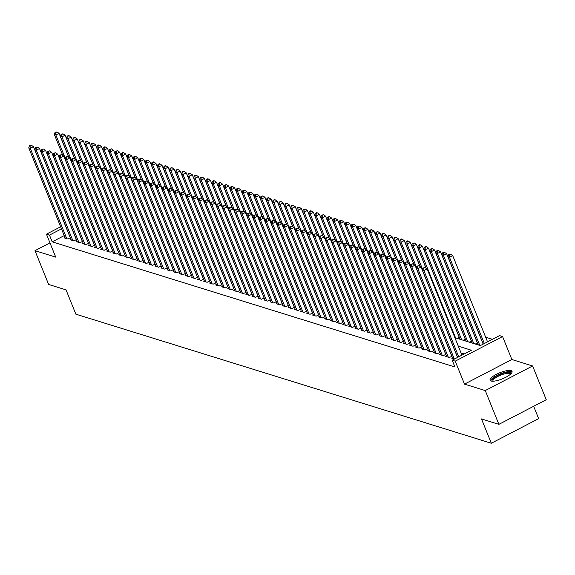 <?xml version="1.0" encoding="UTF-8"?>
<svg xmlns="http://www.w3.org/2000/svg" width="575" height="575" viewBox="0 0 575 575"><rect width="100%" height="100%" fill="white"/><g stroke="black" fill="none" stroke-linecap="round" stroke-linejoin="round"><path stroke-width="0.86" d="M511.038 370.631A11.838 3.306 -22 0 0 498.029 373.52A11.838 3.306 -22 0 0 490.08 380.255A11.838 3.306 -22 0 0 491.072 381.009A11.838 3.306 -22 0 0 504.074 378.12A11.838 3.306 -22 0 0 512.03 371.385A11.838 3.306 -22 0 0 511.038 370.631M454.875 337.669L480.355 345.589L499.553 335.613L502.586 336.548L455.228 361.158L452.202 360.223L471.399 350.24L458.318 346.179M511.865 359.519L464.507 384.129L485.25 390.569L498.892 424.343L546.25 399.733L532.608 365.959L511.865 359.519L502.586 336.548M533.665 406.273L538.66 418.643L491.309 443.253L75.864 314.18L66.039 289.865L48.623 284.452L34.982 250.678L55.725 257.126L46.446 234.162L60.648 226.78M492.444 339.308L485.659 337.202M485.25 390.569L532.608 365.959M49.975 242.887L34.982 250.678M452.561 357.894L451.792 358.297L454.365 359.095L417.853 268.719L416.336 268.245L452.856 358.627M446.502 356.018L445.733 356.414L449.37 357.542L451.885 356.234M440.443 354.135L439.681 354.531L443.311 355.659L445.833 354.351M434.391 352.252L433.622 352.647L437.259 353.783L439.774 352.475M428.332 350.369L427.57 350.772L431.2 351.9L433.715 350.592M422.28 348.493L421.511 348.888L425.148 350.017L427.663 348.709M416.221 346.61L415.459 347.005L419.089 348.134L421.604 346.826M410.169 344.727L409.4 345.122L413.037 346.251L415.552 344.942M404.11 342.844L403.341 343.246L406.978 344.375L409.493 343.067M398.051 340.961L397.289 341.363L400.919 342.492L403.442 341.183M391.999 339.085L391.23 339.48L394.867 340.608L397.382 339.3M385.94 337.202L385.178 337.597L388.808 338.725L391.323 337.417M379.888 335.318L379.119 335.714L382.756 336.849L385.272 335.541M373.829 333.435L373.067 333.838L376.697 334.966L379.213 333.658M367.777 331.559L367.008 331.955L370.638 333.083L373.161 331.775M361.718 329.676L360.949 330.072L364.586 331.2L367.102 329.892M355.659 327.793L354.897 328.188L358.527 329.317L361.043 328.009M349.607 325.91L348.838 326.312L352.475 327.441L354.991 326.133M343.548 324.027L342.786 324.429L346.416 325.558L348.932 324.25M337.496 322.151L336.727 322.546L340.364 323.675L342.88 322.367M331.437 320.268L330.668 320.663L334.305 321.792L336.821 320.483M325.378 318.385L324.616 318.78L328.246 319.916L330.769 318.607M319.326 316.502L318.557 316.904L322.194 318.033L324.71 316.724M313.267 314.626L312.505 315.021L316.135 316.149L318.651 314.841M307.215 312.743L306.446 313.138L310.083 314.266L312.599 312.958M301.156 310.859L300.394 311.255L304.024 312.383L306.54 311.075M295.104 308.976L294.335 309.379L297.972 310.507L300.488 309.199M289.045 307.093L288.276 307.496L291.913 308.624L294.429 307.316M282.986 305.217L282.224 305.613L285.854 306.741L288.377 305.433M276.934 303.334L276.165 303.729L279.802 304.858L282.318 303.55M270.875 301.451L270.113 301.853L273.743 302.982L276.259 301.674M264.823 299.568L264.054 299.97L267.691 301.099L270.207 299.791M258.764 297.692L257.995 298.087L261.632 299.216L264.148 297.908M252.705 295.809L251.943 296.204L255.573 297.332L258.096 296.024M246.653 293.926L245.884 294.321L249.521 295.449L252.037 294.148M240.594 292.043L239.833 292.445L243.462 293.573L245.978 292.265M234.542 290.159L233.773 290.562L237.41 291.69L239.926 290.382M228.483 288.283L227.722 288.679L231.351 289.807L233.867 288.499M222.432 286.4L221.662 286.796L225.299 287.924L227.815 286.616M216.373 284.517L215.603 284.92L219.24 286.048L221.756 284.74M210.313 282.634L209.552 283.037L213.181 284.165L215.704 282.857M204.262 280.758L203.493 281.153L207.129 282.282L209.645 280.974M198.202 278.875L197.441 279.27L201.07 280.399L203.586 279.091M192.151 276.992L191.382 277.387L195.018 278.523L197.534 277.215M186.092 275.109L185.33 275.511L188.959 276.64L191.475 275.332M180.04 273.233L179.271 273.628L182.9 274.757L185.423 273.448M173.981 271.35L173.212 271.745L176.848 272.873L179.364 271.565M167.922 269.467L167.16 269.862L170.789 270.99L173.305 269.682M161.87 267.583L161.101 267.986L164.737 269.114L167.253 267.806M155.811 265.7L155.049 266.103L158.678 267.231L161.194 265.923M149.759 263.824L148.99 264.22L152.627 265.348L155.142 264.04M143.7 261.941L142.931 262.337L146.567 263.465L149.083 262.157M137.641 260.058L136.879 260.453L140.508 261.589L143.031 260.281M131.589 258.175L130.82 258.577L134.457 259.706L136.972 258.398M125.53 256.299L124.768 256.694L128.397 257.823L130.913 256.515M119.478 254.416L118.709 254.811L122.346 255.94L124.861 254.632M113.419 252.533L112.657 252.928L116.287 254.057L118.802 252.748M107.367 250.65L106.598 251.052L110.235 252.181L112.75 250.873M101.308 248.767L100.539 249.169L104.176 250.298L106.691 248.989M95.249 246.891L94.487 247.286L98.117 248.414L100.639 247.106M89.197 245.007L88.428 245.403L92.065 246.531L94.58 245.223M83.138 243.124L82.376 243.52L86.006 244.655L88.521 243.347M77.086 241.241L76.317 241.644L79.954 242.772L82.469 241.464M71.027 239.365L70.258 239.761L73.895 240.889L76.41 239.581M457.197 338.387L459.317 337.288M459.619 339.142L459.986 338.948M463.249 340.271L465.376 339.171M465.671 341.025L466.045 340.831M469.308 342.154L471.428 341.054M471.73 342.908L472.104 342.714M475.36 344.037L477.487 342.93M477.782 344.784L478.156 344.598M64.213 235.613L52.203 241.852L454.926 366.972L452.202 360.223M464.284 353.941L461.042 352.935M64.968 237.482L64.206 237.877L67.836 239.006L70.358 237.698M464.507 384.129L455.228 361.158M52.203 241.852L49.472 235.096L46.446 234.162M498.892 424.343L481.483 418.938L491.309 443.253M61.489 228.857L49.472 235.096M70.272 237.741L33.465 146.639L30.267 148.3L66.779 238.675M30.058 145.906L31.338 145.238L29.454 145.712L30.058 145.906L30.267 148.3L28.75 147.833L65.263 238.208M33.465 146.639L31.338 145.238M29.454 145.712L28.75 147.833M68.705 157.205L59.06 133.335L55.861 134.996L54.352 134.528L62.79 155.415M65.32 158.412L55.861 134.996L55.66 132.602L56.939 131.934L55.056 132.415L55.66 132.602M54.352 134.528L55.056 132.415M56.939 131.934L59.06 133.335M492.423 381.203A10.242 2.861 158 0 1 493.63 378.048A10.242 2.861 158 0 1 504.778 372.808A10.242 2.861 158 0 1 511.003 373.7M510.586 374.102A9.487 2.652 -22 0 0 510.557 374.023A9.487 2.652 -22 0 0 503.923 374.03A9.487 2.652 -22 0 0 494.486 378.637A9.487 2.652 -22 0 0 492.969 381.132A9.487 2.652 -22 0 0 493.005 381.211M512.059 372.068A11.759 3.285 -22 0 0 503.312 372.758A11.759 3.285 -22 0 0 492.466 378.213A11.759 3.285 -22 0 0 490.525 380.765M76.331 239.624L39.517 148.515L36.318 150.183L72.838 240.558M36.117 147.782L37.397 147.121L35.513 147.595L36.117 147.782L36.318 150.183L34.809 149.708L71.322 240.091M39.517 148.515L37.397 147.121M35.513 147.595L34.809 149.708M82.383 241.507L45.576 150.398L42.377 152.066L78.89 242.442M42.169 149.665L43.456 149.004L41.565 149.478L42.169 149.665L42.377 152.066L40.861 151.592L77.381 241.974M45.576 150.398L43.456 149.004M41.565 149.478L40.861 151.592M88.442 243.39L51.635 152.282L48.429 153.942L84.949 244.325M48.228 151.548L49.507 150.88L47.624 151.362L48.228 151.548L48.429 153.942L46.92 153.475L83.433 243.85M51.635 152.282L49.507 150.88M47.624 151.362L46.92 153.475M94.494 245.266L57.687 154.165L54.488 155.825L91.001 246.208M54.287 153.432L55.567 152.763L53.676 153.245L54.287 153.432L54.488 155.825L52.972 155.358L89.492 245.733M57.687 154.165L55.567 152.763M53.676 153.245L52.972 155.358M74.764 159.088L65.119 135.218L61.92 136.879L60.404 136.412L68.842 157.298M71.379 160.296L61.92 136.879L61.712 134.485L62.991 133.817L61.108 134.291L61.712 134.485M60.404 136.412L61.108 134.291M62.991 133.817L65.119 135.218M80.816 160.971L71.171 137.094L67.972 138.762L66.463 138.287L74.901 159.182M77.431 162.172L67.972 138.762L67.771 136.361L69.05 135.7L68.447 135.513L67.167 136.174L67.771 136.361M66.463 138.287L67.167 136.174M69.05 135.7L71.171 137.094M86.875 162.854L77.23 138.978L74.031 140.645L72.515 140.171L80.953 161.058M83.49 164.055L74.031 140.645L73.83 138.244L75.109 137.583L74.498 137.389L73.219 138.058L73.83 138.244M72.515 140.171L73.219 138.058M75.109 137.583L77.23 138.978M92.934 164.73L83.289 140.861L80.083 142.521L78.574 142.054L87.012 162.941M89.549 165.938L80.083 142.521L79.882 140.127L81.161 139.459L79.278 139.941L79.882 140.127M78.574 142.054L79.278 139.941M81.161 139.459L83.289 140.861M100.553 247.149L63.746 156.048L60.547 157.708L97.06 248.084M60.339 155.315L61.618 154.646L59.735 155.121L60.339 155.315L60.547 157.708L59.031 157.234L95.543 247.617M63.746 156.048L61.618 154.646M59.735 155.121L59.031 157.234M98.986 166.613L89.341 142.744L86.142 144.404L84.626 143.937L93.071 164.824M95.601 167.821L86.142 144.404L85.941 142.011L87.22 141.342L85.33 141.824L85.941 142.011M84.626 143.937L85.33 141.824M87.22 141.342L89.341 142.744M106.612 249.033L69.798 157.924L66.599 159.591L103.112 249.967M66.398 157.191L67.677 156.529L65.794 157.004L66.398 157.191L66.599 159.591L65.083 159.117L101.603 249.5M69.798 157.924L67.677 156.529M65.794 157.004L65.083 159.117M105.045 168.497L95.4 144.627L92.201 146.287L90.685 145.813L99.123 166.707M101.66 169.697L92.201 146.287L91.993 143.894L93.272 143.225L91.389 143.7L91.993 143.894M90.685 145.813L91.389 143.7M93.272 143.225L95.4 144.627M112.664 250.916L75.857 159.807L72.658 161.467L109.171 251.85M72.45 159.074L73.729 158.412L71.846 158.887L72.45 159.074L72.658 161.467L71.142 161L107.654 251.376M75.857 159.807L73.729 158.412M71.846 158.887L71.142 161M111.097 170.38L101.452 146.503L98.253 148.17L96.744 147.696L105.182 168.583M107.712 171.58L98.253 148.17L98.052 145.77L99.331 145.108L98.728 144.922L97.448 145.583L98.052 145.77M96.744 147.696L97.448 145.583M99.331 145.108L101.452 146.503M118.723 252.792L81.909 161.69L78.71 163.35L115.23 253.733M78.509 160.957L79.788 160.288L77.905 160.77L78.509 160.957L78.71 163.35L77.201 162.883L113.713 253.259M81.909 161.69L79.788 160.288M77.905 160.77L77.201 162.883M117.156 172.256L107.511 148.386L104.312 150.046L102.796 149.579L111.234 170.466M113.771 173.463L104.312 150.046L104.104 147.653L105.39 146.992L104.779 146.798L103.5 147.466L104.104 147.653M102.796 149.579L103.5 147.466M105.39 146.992L107.511 148.386M124.775 254.675L87.968 163.573L84.769 165.233L121.282 255.609M84.568 162.84L85.847 162.172L83.957 162.646L84.568 162.84L84.769 165.233L83.253 164.766L119.772 255.142M87.968 163.573L85.847 162.172M83.957 162.646L83.253 164.766M123.208 174.139L113.57 150.269L110.364 151.929L108.855 151.462L117.293 172.349M119.83 175.346L110.364 151.929L110.163 149.536L111.442 148.868L109.559 149.349L110.163 149.536M108.855 151.462L109.559 149.349M111.442 148.868L113.57 150.269M130.834 256.558L94.027 165.449L90.821 167.117L127.341 257.492M90.62 164.716L91.899 164.055L90.016 164.529L90.62 164.716L90.821 167.117L89.312 166.642L125.824 257.025M94.027 165.449L91.899 164.055M90.016 164.529L89.312 166.642M129.267 176.022L119.622 152.152L116.423 153.812L114.907 153.345L123.345 174.232M125.882 177.229L116.423 153.812L116.222 151.419L117.501 150.751L115.611 151.225L116.222 151.419M114.907 153.345L115.611 151.225M117.501 150.751L119.622 152.152M136.886 258.441L100.079 167.332L96.88 169L133.393 259.375M96.679 166.599L97.958 165.938L96.068 166.412L96.679 166.599L96.88 169L95.364 168.525L131.883 258.908M100.079 167.332L97.958 165.938M96.068 166.412L95.364 168.525M135.326 177.905L125.681 154.028L122.482 155.696L120.966 155.221L129.404 176.108M131.941 179.105L122.482 155.696L122.274 153.295L123.553 152.634L122.949 152.447L121.67 153.108L122.274 153.295M120.966 155.221L121.67 153.108M123.553 152.634L125.681 154.028M142.945 260.324L106.138 169.215L102.939 170.876L139.452 261.258M102.731 168.482L104.01 167.814L102.127 168.295L102.731 168.482L102.939 170.876L101.423 170.408L137.935 260.784M106.138 169.215L104.01 167.814M102.127 168.295L101.423 170.408M141.378 179.788L131.732 155.911L128.534 157.579L127.017 157.104L135.463 177.991M137.993 180.988L128.534 157.579L128.333 155.178L129.612 154.517L129.008 154.323L127.722 154.991L128.333 155.178M127.017 157.104L127.722 154.991M129.612 154.517L131.732 155.911M149.004 262.2L112.19 171.098L108.991 172.759L145.511 263.134M108.79 170.365L110.069 169.697L108.186 170.178L108.79 170.365L108.991 172.759L107.482 172.292L143.994 262.667M112.19 171.098L110.069 169.697M108.186 170.178L107.482 172.292M147.437 181.664L137.792 157.794L134.593 159.455L133.077 158.987L141.515 179.874M144.052 182.872L134.593 159.455L134.385 157.061L135.664 156.393L133.781 156.874L134.385 157.061M133.077 158.987L133.781 156.874M135.664 156.393L137.792 157.794M155.056 264.083L118.249 172.982L115.05 174.642L151.563 265.018M114.842 172.248L116.121 171.58L114.238 172.054L114.842 172.248L115.05 174.642L113.534 174.167L150.046 264.55M118.249 172.982L116.121 171.58M114.238 172.054L113.534 174.167M153.489 183.547L143.843 159.678L140.645 161.338L139.136 160.871L147.574 181.757M150.104 184.755L140.645 161.338L140.444 158.944L141.723 158.276L141.119 158.089L139.84 158.757L140.444 158.944M139.136 160.871L139.84 158.757M141.723 158.276L143.843 159.678M161.115 265.966L124.308 174.857L121.102 176.525L157.622 266.901M120.901 174.124L122.18 173.463L120.297 173.938L120.901 174.124L121.102 176.525L119.593 176.051L156.105 266.433M124.308 174.857L122.18 173.463M120.297 173.938L119.593 176.051M159.548 185.43L149.903 161.561L146.704 163.221L145.188 162.747L153.626 183.641M156.163 186.631L146.704 163.221L146.496 160.82L147.782 160.159L147.171 159.972L145.892 160.633L146.496 160.82M145.188 162.747L145.892 160.633M147.782 160.159L149.903 161.561M167.167 267.849L130.36 176.741L127.161 178.401L163.674 268.784M126.96 176.007L128.239 175.346L126.349 175.821L126.96 176.007L127.161 178.401L125.645 177.934L162.164 268.309M130.36 176.741L128.239 175.346M126.349 175.821L125.645 177.934M165.607 187.313L155.962 163.437L152.756 165.104L151.247 164.63L159.685 185.517M162.222 188.514L152.756 165.104L152.555 162.703L153.834 162.042L153.23 161.855L151.951 162.517L152.555 162.703M151.247 164.63L151.951 162.517M153.834 162.042L155.962 163.437M173.226 269.725L136.419 178.624L133.22 180.284L169.733 270.667M133.012 177.891L134.291 177.222L132.408 177.704L133.012 177.891L133.22 180.284L131.704 179.817L168.216 270.192M136.419 178.624L134.291 177.222M132.408 177.704L131.704 179.817M171.659 189.189L162.013 165.32L158.815 166.98L157.298 166.513L165.744 187.4M168.274 190.397L158.815 166.98L158.614 164.587L159.893 163.925L159.282 163.731L158.003 164.4L158.614 164.587M157.298 166.513L158.003 164.4M159.893 163.925L162.013 165.32M179.285 271.608L142.471 180.507L139.272 182.167L175.785 272.543M139.071 179.774L140.35 179.105L138.46 179.58L139.071 179.774L139.272 182.167L137.756 181.7L174.275 272.076M142.471 180.507L140.35 179.105M138.46 179.58L137.756 181.7M177.718 191.072L168.072 167.203L164.874 168.863L163.357 168.396L171.796 189.283M174.333 192.28L164.874 168.863L164.666 166.47L165.945 165.801L165.341 165.614L164.062 166.283L164.666 166.47M163.357 168.396L164.062 166.283M165.945 165.801L168.072 167.203M185.337 273.492L148.53 182.383L145.331 184.05L181.844 274.426M145.123 181.65L146.402 180.988L144.519 181.463L145.123 181.65L145.331 184.05L143.815 183.576L180.327 273.959M148.53 182.383L146.402 180.988M144.519 181.463L143.815 183.576M183.77 192.956L174.124 169.086L170.926 170.746L169.417 170.279L177.855 191.166M180.385 194.163L170.926 170.746L170.725 168.353L172.004 167.684L170.121 168.159L170.725 168.353M169.417 170.279L170.121 168.159M172.004 167.684L174.124 169.086M191.396 275.375L154.582 184.266L151.383 185.933L187.903 276.309M151.182 183.533L152.461 182.872L150.578 183.346L151.182 183.533L151.383 185.933L149.874 185.459L186.386 275.835M154.582 184.266L152.461 182.872M150.578 183.346L149.874 185.459M189.829 194.839L180.183 170.962L176.985 172.629L175.468 172.155L183.907 193.042M186.444 196.039L176.985 172.629L176.777 170.229L178.056 169.567L177.452 169.381L176.173 170.042L176.777 170.229M175.468 172.155L176.173 170.042M178.056 169.567L180.183 170.962M197.448 277.258L160.641 186.149L157.442 187.809L193.955 278.192M157.234 185.416L158.52 184.748L156.63 185.229L157.234 185.416L157.442 187.809L155.926 187.342L192.445 277.718M160.641 186.149L158.52 184.748M156.63 185.229L155.926 187.342M195.881 196.715L186.243 172.845L183.037 174.513L181.528 174.038L189.966 194.925M192.496 197.922L183.037 174.513L182.836 172.112L184.115 171.451L183.511 171.257L182.232 171.925L182.836 172.112M181.528 174.038L182.232 171.925M184.115 171.451L186.243 172.845M203.507 279.134L166.7 188.032L163.494 189.693L200.014 280.068M163.293 187.299L164.572 186.631L162.689 187.112L163.293 187.299L163.494 189.693L161.985 189.225L198.497 279.601M166.7 188.032L164.572 186.631M162.689 187.112L161.985 189.225M201.94 198.598L192.294 174.728L189.096 176.388L187.579 175.921L196.018 196.808M198.555 199.805L189.096 176.388L188.895 173.995L190.174 173.327L188.284 173.808L188.895 173.995M187.579 175.921L188.284 173.808M190.174 173.327L192.294 174.728M209.559 281.017L172.752 189.915L169.553 191.576L206.066 281.951M169.352 189.182L170.631 188.514L168.741 188.988L169.352 189.182L169.553 191.576L168.037 191.101L204.556 281.484M172.752 189.915L170.631 188.514M168.741 188.988L168.037 191.101M207.999 200.481L198.353 176.611L195.148 178.272L193.638 177.804L202.077 198.691M204.614 201.688L195.148 178.272L194.947 175.878L196.226 175.21L194.343 175.691L194.947 175.878M193.638 177.804L194.343 175.691M196.226 175.21L198.353 176.611M215.618 282.9L178.811 191.791L175.612 193.459L212.125 283.834M175.404 191.058L176.683 190.397L174.8 190.871L175.404 191.058L175.612 193.459L174.096 192.984L210.608 283.367M178.811 191.791L176.683 190.397M174.8 190.871L174.096 192.984M214.051 202.364L204.405 178.494L201.207 180.155L199.69 179.68L208.136 200.574M210.666 203.564L201.207 180.155L201.006 177.754L202.285 177.093L200.395 177.567L201.006 177.754M199.69 179.68L200.395 177.567M202.285 177.093L204.405 178.494M221.677 284.783L184.862 193.674L181.664 195.335L218.184 285.717M181.463 192.941L182.742 192.28L180.859 192.754L181.463 192.941L181.664 195.335L180.155 194.868L216.667 285.243M184.862 193.674L182.742 192.28M180.859 192.754L180.155 194.868M220.11 204.247L210.464 180.37L207.266 182.038L205.749 181.563L214.188 202.45M216.725 205.447L207.266 182.038L207.057 179.637L208.337 178.976L207.733 178.789L206.454 179.45L207.057 179.637M205.749 181.563L206.454 179.45M208.337 178.976L210.464 180.37M227.729 286.659L190.922 195.557L187.723 197.218L224.236 287.601M187.515 194.824L188.794 194.156L186.911 194.638L187.515 194.824L187.723 197.218L186.207 196.751L222.719 287.126M190.922 195.557L188.794 194.156M186.911 194.638L186.207 196.751M226.162 206.123L216.516 182.253L213.318 183.914L211.808 183.447L220.247 204.333M222.777 207.331L213.318 183.914L213.117 181.52L214.396 180.852L213.792 180.665L212.513 181.333L213.117 181.52M211.808 183.447L212.513 181.333M214.396 180.852L216.516 182.253M233.788 288.542L196.981 197.441L193.775 199.101L230.295 289.477M193.574 196.708L194.853 196.039L192.97 196.513L193.574 196.708L193.775 199.101L192.266 198.634L228.778 289.009M196.981 197.441L194.853 196.039M192.97 196.513L192.266 198.634M232.221 208.006L222.575 184.137L219.377 185.797L217.86 185.33L226.298 206.217M228.836 209.214L219.377 185.797L219.168 183.403L220.455 182.735L219.844 182.548L218.565 183.217L219.168 183.403M217.86 185.33L218.565 183.217M220.455 182.735L222.575 184.137M239.84 290.425L203.033 199.317L199.834 200.984L236.347 291.36M199.633 198.583L200.912 197.922L199.022 198.397L199.633 198.583L199.834 200.984L198.318 200.51L234.837 290.893M203.033 199.317L200.912 197.922M199.022 198.397L198.318 200.51M238.273 209.889L228.634 186.02L225.429 187.68L223.919 187.213L232.357 208.1M234.895 211.097L225.429 187.68L225.228 185.287L226.507 184.618L224.624 185.092L225.228 185.287M223.919 187.213L224.624 185.092M226.507 184.618L228.634 186.02M245.899 292.308L209.092 201.2L205.886 202.867L242.406 293.243M205.685 200.467L206.964 199.805L205.081 200.28L205.685 200.467L205.886 202.867L204.377 202.393L240.889 292.768M209.092 201.2L206.964 199.805M205.081 200.28L204.377 202.393M244.332 211.772L234.686 187.896L231.488 189.563L229.971 189.089L238.409 209.976M240.947 212.973L231.488 189.563L231.287 187.162L232.566 186.501L230.676 186.976L231.287 187.162M229.971 189.089L230.676 186.976M232.566 186.501L234.686 187.896M251.958 294.192L215.143 203.083L211.945 204.743L248.458 295.126M211.744 202.35L213.023 201.681L211.133 202.163L211.744 202.35L211.945 204.743L210.428 204.276L246.948 294.652M215.143 203.083L213.023 201.681M211.133 202.163L210.428 204.276M250.391 213.648L240.745 189.779L237.547 191.446L236.03 190.972L244.468 211.859M247.006 214.856L237.547 191.446L237.338 189.046L238.618 188.384L238.014 188.19L236.735 188.859L237.338 189.046M236.03 190.972L236.735 188.859M238.618 188.384L240.745 189.779M258.01 296.067L221.202 204.966L218.004 206.626L254.517 297.002M217.796 204.233L219.075 203.564L217.192 204.046L217.796 204.233L218.004 206.626L216.487 206.159L253 296.535M221.202 204.966L219.075 203.564M217.192 204.046L216.487 206.159M256.443 215.532L246.797 191.662L243.599 193.322L242.082 192.855L250.528 213.742M253.057 216.739L243.599 193.322L243.397 190.929L244.677 190.26L244.073 190.073L242.794 190.742L243.397 190.929M242.082 192.855L242.794 190.742M244.677 190.26L246.797 191.662M264.069 297.951L227.254 206.849L224.056 208.509L260.576 298.885M223.855 206.109L225.134 205.447L223.251 205.922L223.855 206.109L224.056 208.509L222.547 208.035L259.059 298.418M227.254 206.849L225.134 205.447M223.251 205.922L222.547 208.035M262.502 217.415L252.856 193.545L249.658 195.205L248.141 194.738L256.579 215.625M259.117 218.622L249.658 195.205L249.449 192.812L250.729 192.143L248.846 192.618L249.449 192.812M248.141 194.738L248.846 192.618M250.729 192.143L252.856 193.545M270.121 299.834L233.313 208.725L230.115 210.393L266.627 300.768M229.907 207.992L231.193 207.331L229.303 207.805L229.907 207.992L230.115 210.393L228.598 209.918L265.118 300.301M233.313 208.725L231.193 207.331M229.303 207.805L228.598 209.918M268.554 219.298L258.908 195.421L255.71 197.088L254.2 196.614L262.638 217.508M265.168 220.498L255.71 197.088L255.508 194.688L256.788 194.027L254.905 194.501L255.508 194.688M254.2 196.614L254.905 194.501M256.788 194.027L258.908 195.421M276.18 301.717L239.373 210.608L236.167 212.268L272.687 302.651M235.966 209.875L237.245 209.207L235.362 209.688L235.966 209.875L236.167 212.268L234.658 211.801L271.17 302.177M239.373 210.608L237.245 209.207M235.362 209.688L234.658 211.801M274.613 221.181L264.967 197.304L261.769 198.972L260.252 198.497L268.69 219.384M271.228 222.381L261.769 198.972L261.567 196.571L262.847 195.91L260.957 196.384L261.567 196.571M260.252 198.497L260.957 196.384M262.847 195.91L264.967 197.304M282.232 303.593L245.424 212.491L242.226 214.152L278.738 304.534M242.025 211.758L243.304 211.09L241.414 211.571L242.025 211.758L242.226 214.152L240.709 213.684L277.229 304.06M245.424 212.491L243.304 211.09M241.414 211.571L240.709 213.684M280.672 223.057L271.026 199.187L267.821 200.847L266.311 200.38L274.749 221.267M277.287 224.264L267.821 200.847L267.619 198.454L268.899 197.786L268.295 197.599L267.016 198.267L267.619 198.454M266.311 200.38L267.016 198.267M268.899 197.786L271.026 199.187M288.291 305.476L251.483 214.374L248.285 216.035L284.798 306.41M248.077 213.641L249.356 212.973L247.473 213.447L248.077 213.641L248.285 216.035L246.768 215.568L283.281 305.943M251.483 214.374L249.356 212.973M247.473 213.447L246.768 215.568M286.724 224.94L277.078 201.07L273.88 202.731L272.363 202.263L280.808 223.15M283.338 226.147L273.88 202.731L273.678 200.337L274.958 199.669L273.067 200.15L273.678 200.337M272.363 202.263L273.067 200.15M274.958 199.669L277.078 201.07M294.35 307.359L257.535 216.25L254.337 217.918L290.849 308.293M254.136 215.517L255.415 214.856L253.532 215.33L254.136 215.517L254.337 217.918L252.82 217.443L289.34 307.826M257.535 216.25L255.415 214.856M253.532 215.33L252.82 217.443M292.783 226.823L283.137 202.953L279.939 204.614L278.422 204.139L286.86 225.033M289.397 228.031L279.939 204.614L279.73 202.22L281.01 201.552L279.127 202.026L279.73 202.22M278.422 204.139L279.127 202.026M281.01 201.552L283.137 202.953M300.402 309.242L263.594 218.133L260.396 219.801L296.908 310.177M260.188 217.4L261.467 216.739L259.584 217.213L260.188 217.4L260.396 219.801L258.879 219.327L295.392 309.702M263.594 218.133L261.467 216.739M259.584 217.213L258.879 219.327M298.835 228.706L289.189 204.829L285.991 206.497L284.481 206.022L292.919 226.909M295.449 229.907L285.991 206.497L285.789 204.096L287.069 203.435L286.465 203.248L285.186 203.909L285.789 204.096M284.481 206.022L285.186 203.909M287.069 203.435L289.189 204.829M306.461 311.118L269.646 220.017L266.448 221.677L302.967 312.06M266.247 219.283L267.526 218.615L265.643 219.097L266.247 219.283L266.448 221.677L264.938 221.21L301.451 311.585M269.646 220.017L267.526 218.615M265.643 219.097L264.938 221.21M304.894 230.582L295.248 206.713L292.05 208.373L290.533 207.906L298.971 228.792M301.508 231.79L292.05 208.373L291.841 205.979L293.128 205.318L292.517 205.124L291.238 205.792L291.841 205.979M290.533 207.906L291.238 205.792M293.128 205.318L295.248 206.713M312.512 313.001L275.705 221.9L272.507 223.56L309.019 313.936M272.306 221.167L273.585 220.498L271.695 220.972L272.306 221.167L272.507 223.56L270.99 223.093L307.51 313.468M275.705 221.9L273.585 220.498M271.695 220.972L270.99 223.093M310.946 232.465L301.307 208.596L298.102 210.256L296.592 209.789L305.03 230.676M307.567 233.673L298.102 210.256L297.9 207.862L299.18 207.194L297.297 207.676L297.9 207.862M296.592 209.789L297.297 207.676M299.18 207.194L301.307 208.596M318.572 314.884L281.764 223.776L278.559 225.443L315.078 315.819M278.357 223.042L279.637 222.381L277.754 222.856L278.357 223.042L278.559 225.443L277.049 224.969L313.562 315.352M281.764 223.776L279.637 222.381M277.754 222.856L277.049 224.969M317.005 234.348L307.359 210.479L304.161 212.139L302.644 211.672L311.082 232.559M313.619 235.556L304.161 212.139L303.959 209.746L305.239 209.077L303.348 209.552L303.959 209.746M302.644 211.672L303.348 209.552M305.239 209.077L307.359 210.479M324.623 316.768L287.816 225.659L284.618 227.326L321.13 317.702M284.417 224.926L285.696 224.264L283.806 224.739L284.417 224.926L284.618 227.326L283.101 226.852L319.621 317.235M287.816 225.659L285.696 224.264M283.806 224.739L283.101 226.852M323.064 236.232L313.418 212.355L310.22 214.022L308.703 213.548L317.141 234.435M319.678 237.432L310.22 214.022L310.011 211.622L311.291 210.96L310.687 210.773L309.408 211.435L310.011 211.622M308.703 213.548L309.408 211.435M311.291 210.96L313.418 212.355M330.683 318.651L293.875 227.542L290.677 229.202L327.189 319.585M290.468 226.809L291.748 226.14L289.865 226.622L290.468 226.809L290.677 229.202L289.16 228.735L325.673 319.111M293.875 227.542L291.748 226.14M289.865 226.622L289.16 228.735M329.116 238.115L319.47 214.238L316.272 215.905L314.755 215.431L323.2 236.318M325.73 239.315L316.272 215.905L316.07 213.505L317.35 212.843L316.746 212.649L315.459 213.318L316.07 213.505M314.755 215.431L315.459 213.318M317.35 212.843L319.47 214.238M336.742 320.527L299.927 229.425L296.729 231.085L333.248 321.468M296.527 228.692L297.807 228.023L295.924 228.505L296.527 228.692L296.729 231.085L295.219 230.618L331.732 320.994M299.927 229.425L297.807 228.023M295.924 228.505L295.219 230.618M335.175 239.991L325.529 216.121L322.331 217.781L320.814 217.314L329.252 238.201M331.789 241.198L322.331 217.781L322.122 215.388L323.402 214.719L321.518 215.201L322.122 215.388M320.814 217.314L321.518 215.201M323.402 214.719L325.529 216.121M342.793 322.41L305.986 231.308L302.788 232.968L339.3 323.344M302.579 230.575L303.859 229.907L301.976 230.381L302.579 230.575L302.788 232.968L301.271 232.494L337.784 322.877M305.986 231.308L303.859 229.907M301.976 230.381L301.271 232.494M341.227 241.874L331.581 218.004L328.382 219.664L326.873 219.197L335.311 240.084M337.841 243.081L328.382 219.664L328.181 217.271L329.461 216.603L327.577 217.084L328.181 217.271M326.873 219.197L327.577 217.084M329.461 216.603L331.581 218.004M348.853 324.293L312.045 233.184L308.84 234.852L345.359 325.227M308.638 232.451L309.918 231.79L308.035 232.264L308.638 232.451L308.84 234.852L307.33 234.377L343.843 324.76M312.045 233.184L309.918 231.79M308.035 232.264L307.33 234.377M347.286 243.757L337.64 219.887L334.442 221.548L332.925 221.073L341.363 241.967M343.9 244.957L334.442 221.548L334.233 219.154L335.52 218.486L333.629 218.96L334.233 219.154M332.925 221.073L333.629 218.96M335.52 218.486L337.64 219.887M354.904 326.176L318.097 235.067L314.899 236.728L351.411 327.11M314.697 234.334L315.977 233.673L314.087 234.147L314.697 234.334L314.899 236.728L313.382 236.26L349.902 326.636M318.097 235.067L315.977 233.673M314.087 234.147L313.382 236.26M353.345 245.64L343.699 221.763L340.493 223.431L338.984 222.956L347.422 243.843M349.959 246.84L340.493 223.431L340.292 221.03L341.572 220.369L340.968 220.182L339.688 220.843L340.292 221.03M338.984 222.956L339.688 220.843M341.572 220.369L343.699 221.763M360.963 328.052L324.156 236.95L320.958 238.611L357.47 328.993M320.749 236.217L322.029 235.549L320.146 236.03L320.749 236.217L320.958 238.611L319.441 238.143L355.954 328.519M324.156 236.95L322.029 235.549M320.146 236.03L319.441 238.143M359.397 247.516L349.751 223.646L346.553 225.307L345.036 224.839L353.481 245.726M356.011 248.723L346.553 225.307L346.351 222.913L347.631 222.252L347.02 222.058L345.74 222.726L346.351 222.913M345.036 224.839L345.74 222.726M347.631 222.252L349.751 223.646M367.022 329.935L330.208 238.833L327.01 240.494L363.522 330.869M326.808 238.1L328.088 237.432L326.197 237.906L326.808 238.1L327.01 240.494L325.493 240.027L362.013 330.402M330.208 238.833L328.088 237.432M326.197 237.906L325.493 240.027M365.456 249.399L355.81 225.529L352.612 227.19L351.095 226.722L359.533 247.609M362.07 250.607L352.612 227.19L352.403 224.796L353.683 224.128L351.799 224.609L352.403 224.796M351.095 226.722L351.799 224.609M353.683 224.128L355.81 225.529M373.074 331.818L336.267 240.709L333.069 242.377L369.581 332.752M332.86 239.976L334.14 239.315L332.257 239.789L332.86 239.976L333.069 242.377L331.552 241.903L368.065 332.285M336.267 240.709L334.14 239.315M332.257 239.789L331.552 241.903M371.507 251.282L361.862 227.412L358.663 229.073L357.154 228.606L365.592 249.493M368.122 252.49L358.663 229.073L358.462 226.679L359.742 226.011L357.858 226.485L358.462 226.679M357.154 228.606L357.858 226.485M359.742 226.011L361.862 227.412M379.133 333.701L342.319 242.592L339.121 244.26L375.64 334.636M338.919 241.859L340.199 241.198L338.316 241.673L338.919 241.859L339.121 244.26L337.611 243.786L374.124 334.161M342.319 242.592L340.199 241.198M338.316 241.673L337.611 243.786M377.567 253.165L367.921 229.288L364.723 230.956L363.206 230.482L371.644 251.368M374.181 254.366L364.723 230.956L364.514 228.555L365.793 227.894L365.19 227.707L363.91 228.368L364.514 228.555M363.206 230.482L363.91 228.368M365.793 227.894L367.921 229.288M385.185 335.584L348.378 244.476L345.18 246.136L381.692 336.519M344.971 243.743L346.258 243.074L344.368 243.556L344.971 243.743L345.18 246.136L343.663 245.669L380.183 336.044M348.378 244.476L346.258 243.074M344.368 243.556L343.663 245.669M383.618 255.048L373.98 231.172L370.774 232.839L369.265 232.365L377.703 253.252M380.233 256.249L370.774 232.839L370.573 230.438L371.853 229.777L371.249 229.583L369.969 230.252L370.573 230.438M369.265 232.365L369.969 230.252M371.853 229.777L373.98 231.172M391.244 337.46L354.437 246.359L351.232 248.019L387.751 338.395M351.03 245.626L352.31 244.957L350.427 245.439L351.03 245.626L351.232 248.019L349.722 247.552L386.235 337.928M354.437 246.359L352.31 244.957M350.427 245.439L349.722 247.552M389.677 256.924L380.032 233.055L376.833 234.715L375.317 234.248L383.755 255.135M386.292 258.132L376.833 234.715L376.632 232.322L377.912 231.653L376.021 232.135L376.632 232.322M375.317 234.248L376.021 232.135M377.912 231.653L380.032 233.055M397.296 339.343L360.489 248.242L357.291 249.902L393.803 340.278M357.089 247.509L358.369 246.84L356.478 247.315L357.089 247.509L357.291 249.902L355.774 249.428L392.294 339.811M360.489 248.242L358.369 246.84M356.478 247.315L355.774 249.428M395.737 258.808L386.091 234.938L382.885 236.598L381.376 236.131L389.814 257.018M392.351 260.015L382.885 236.598L382.684 234.205L383.963 233.536L383.36 233.349L382.08 234.018L382.684 234.205M381.376 236.131L382.08 234.018M383.963 233.536L386.091 234.938M403.355 341.227L366.548 250.118L363.35 251.785L399.862 342.161M363.141 249.385L364.421 248.723L362.537 249.198L363.141 249.385L363.35 251.785L361.833 251.311L398.346 341.694M366.548 250.118L364.421 248.723M362.537 249.198L361.833 251.311M401.788 260.691L392.143 236.821L388.944 238.481L387.428 238.007L395.873 258.901M398.403 261.891L388.944 238.481L388.743 236.081L390.022 235.419L388.132 235.894L388.743 236.081M387.428 238.007L388.132 235.894M390.022 235.419L392.143 236.821M409.414 343.11L372.6 252.001L369.402 253.661L405.921 344.044M369.2 251.268L370.48 250.607L368.597 251.081L369.2 251.268L369.402 253.661L367.892 253.194L404.405 343.57M372.6 252.001L370.48 250.607M368.597 251.081L367.892 253.194M407.848 262.574L398.202 238.697L395.003 240.364L393.487 239.89L401.925 260.777M404.462 263.774L395.003 240.364L394.795 237.964L396.074 237.303L395.471 237.116L394.191 237.777L394.795 237.964M393.487 239.89L394.191 237.777M396.074 237.303L398.202 238.697M415.466 344.986L378.659 253.884L375.461 255.544L411.973 345.927M375.252 253.151L376.532 252.482L374.648 252.964L375.252 253.151L375.461 255.544L373.944 255.077L410.457 345.453M378.659 253.884L376.532 252.482M374.648 252.964L373.944 255.077M413.899 264.45L404.254 240.58L401.055 242.24L399.546 241.773L407.984 262.66M410.514 265.657L401.055 242.24L400.854 239.847L402.133 239.186L401.53 238.992L400.25 239.66L400.854 239.847M399.546 241.773L400.25 239.66M402.133 239.186L404.254 240.58M421.525 346.869L384.718 255.767L381.512 257.428L418.032 347.803M381.311 255.034L382.591 254.366L380.707 254.84L381.311 255.034L381.512 257.428L380.003 256.96L416.516 347.336M384.718 255.767L382.591 254.366M380.707 254.84L380.003 256.96M419.958 266.333L410.313 242.463L407.114 244.123L405.598 243.656L414.036 264.543M416.573 267.54L407.114 244.123L406.906 241.73L408.192 241.062L407.582 240.875L406.302 241.543L406.906 241.73M405.598 243.656L406.302 241.543M408.192 241.062L410.313 242.463M427.577 348.752L390.77 257.643L387.572 259.311L424.084 349.686M387.37 256.91L388.65 256.249L386.759 256.723L387.37 256.91L387.572 259.311L386.055 258.836L422.575 349.219M390.77 257.643L388.65 256.249M386.759 256.723L386.055 258.836M426.01 268.216L416.372 244.346L413.166 246.007L411.657 245.539L420.095 266.426M422.632 269.423L413.166 246.007L412.965 243.613L414.244 242.945L412.361 243.419L412.965 243.613M411.657 245.539L412.361 243.419M414.244 242.945L416.372 244.346M433.636 350.635L396.829 259.526L393.623 261.194L430.143 351.569M393.422 258.793L394.702 258.132L392.818 258.606L393.422 258.793L393.623 261.194L392.114 260.719L428.627 351.095M396.829 259.526L394.702 258.132M392.818 258.606L392.114 260.719M459.231 337.331L422.424 246.222L419.225 247.89L417.709 247.415L426.147 268.302M455.587 337.892L419.225 247.89L419.024 245.489L420.303 244.828L419.692 244.641L418.413 245.302L419.024 245.489M417.709 247.415L418.413 245.302M420.303 244.828L422.424 246.222M439.695 352.518L402.881 261.409L399.683 263.07L436.195 353.452M399.481 260.676L400.761 260.008L398.87 260.489L399.481 260.676L399.683 263.07L398.166 262.603L434.686 352.978M402.881 261.409L400.761 260.008M398.87 260.489L398.166 262.603M465.29 339.214L428.483 248.105L425.284 249.773L423.768 249.298L460.129 339.3M461.646 339.775L425.284 249.773L425.076 247.372L426.355 246.711L425.752 246.517L424.472 247.185L425.076 247.372M423.768 249.298L424.472 247.185M426.355 246.711L428.483 248.105M445.747 354.394L408.94 263.293L405.742 264.953L442.254 355.328M405.533 262.559L406.812 261.891L404.929 262.373L405.533 262.559L405.742 264.953L404.225 264.486L440.738 354.861M408.94 263.293L406.812 261.891M404.929 262.373L404.225 264.486M471.349 341.097L434.535 249.988L431.336 251.649L429.82 251.182L466.188 341.183M467.698 341.658L431.336 251.649L431.135 249.255L432.414 248.587L430.531 249.068L431.135 249.255M429.82 251.182L430.531 249.068M432.414 248.587L434.535 249.988M451.806 356.277L414.992 265.176L411.793 266.836L448.313 357.212M411.592 264.435L412.872 263.774L410.988 264.248L411.592 264.435L411.793 266.836L410.284 266.362L446.797 356.744M414.992 265.176L412.872 263.774M410.988 264.248L410.284 266.362M477.401 342.973L440.594 251.872L437.395 253.532L435.879 253.065L472.24 343.067M473.757 343.534L437.395 253.532L437.187 251.138L438.466 250.47L436.583 250.952L437.187 251.138M435.879 253.065L436.583 250.952M438.466 250.47L440.594 251.872M417.644 266.318L418.931 265.657L417.04 266.132L417.644 266.318L417.853 268.719L421.051 267.052L457.563 357.434M421.051 267.052L418.931 265.657M417.04 266.132L416.336 268.245M483.165 344.13L446.646 253.755L443.447 255.415L441.938 254.941L478.299 344.95M479.816 345.417L443.447 255.415L443.246 253.014L444.525 252.353L443.922 252.166L442.642 252.827L443.246 253.014M441.938 254.941L442.642 252.827M444.525 252.353L446.646 253.755M461.941 355.156L427.11 268.935L423.904 270.595L458.742 356.816M423.703 268.202L424.982 267.54L423.099 268.015L423.703 268.202L423.904 270.595L422.395 270.128L457.65 357.391M427.11 268.935L424.982 267.54M423.099 268.015L422.395 270.128M487.543 341.852L452.705 255.631L449.506 257.298L447.99 256.824L483.244 344.087M484.344 343.519L449.506 257.298L449.305 254.897L450.584 254.236L449.973 254.049L448.694 254.711L449.305 254.897M447.99 256.824L448.694 254.711M450.584 254.236L452.705 255.631"/></g></svg>

